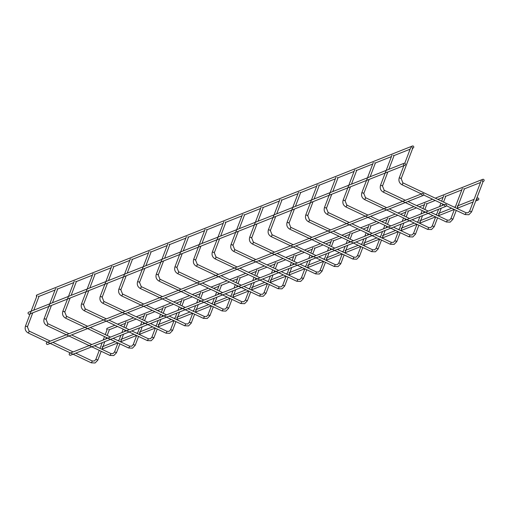 <?xml version="1.0" encoding="UTF-8"?>
<svg xmlns="http://www.w3.org/2000/svg" width="509" height="509" viewBox="0 0 509 509"><rect width="100%" height="100%" fill="white"/><g stroke="black" fill="none" stroke-linecap="round" stroke-linejoin="round"><path stroke-width="0.76" d="M108.652 329.463L109.193 330.048M38.283 296.155L38.824 296.734M482.246 179.874A1.05 0.973 -111.6 0 1 484.065 179.951A1.05 0.973 -111.6 0 1 482.481 181.013A1.05 0.973 -111.6 0 1 482.246 179.874M107.03 329.94A1.05 0.973 -111.6 0 1 107.323 328.248L114.9 325.245M444.713 204.885A1.05 0.973 -111.6 0 1 446.533 204.962A1.05 0.973 -111.6 0 1 444.942 206.024A1.05 0.973 -111.6 0 1 444.713 204.885M446.018 206.298L70.566 355.218A1.05 0.973 -111.6 0 1 69.262 353.806A1.05 0.973 -111.6 0 1 69.79 353.265L70.477 352.991M413.709 147.432A1.05 0.973 68.4 0 0 412.405 146.019A1.05 0.973 68.4 0 0 411.889 147.356A1.05 0.973 68.4 0 0 413.709 147.432M412.405 146.019L36.953 294.94A1.05 0.973 68.4 0 0 36.661 296.626M127.339 322.051L127.88 322.63M56.97 288.743L57.511 289.322M146.032 314.638L146.573 315.217M75.663 281.331L76.197 281.91M164.719 307.226L165.26 307.805M94.35 273.918L94.89 274.497M183.405 299.814L183.946 300.393M113.036 266.506L113.577 267.085M202.092 292.401L202.633 292.98M131.723 259.094L132.264 259.673M220.785 284.989L221.326 285.568M150.416 251.675L150.957 252.26M239.472 277.577L240.013 278.156M169.103 244.263L169.643 244.848M258.158 270.164L258.699 270.743M187.789 236.85L188.33 237.436M276.851 262.752L277.392 263.331M206.482 229.438L207.017 230.023M295.538 255.34L296.079 255.919M225.169 222.026L225.71 222.611M314.225 247.928L314.766 248.507M243.856 214.613L244.396 215.199M332.911 240.515L333.452 241.094M262.542 207.201L263.083 207.78M351.604 233.103L352.145 233.682M281.235 199.789L281.776 200.368M370.291 225.691L370.832 226.27M299.922 192.377L300.463 192.956M388.978 218.278L389.519 218.857M318.609 184.964L319.149 185.543M407.671 210.86L408.212 211.445M337.302 177.552L337.836 178.131M426.357 203.447L426.898 204.033M355.988 170.14L356.529 170.719M445.044 196.035L445.585 196.62M374.675 162.727L375.216 163.306M463.731 188.623L464.272 189.208M393.362 155.315L393.902 155.894M482.424 181.21L482.965 181.796M412.055 147.903L412.595 148.482M476.914 198.555A1.05 0.973 -111.6 0 1 478.727 198.631A1.05 0.973 -111.6 0 1 477.143 199.693A1.05 0.973 -111.6 0 1 476.914 198.555M117.853 342.901L102.761 348.881A1.05 0.973 -111.6 0 1 102.086 348.881M405.387 164.7A1.05 0.973 68.4 0 0 404.089 163.287A1.05 0.973 68.4 0 0 403.573 164.623A1.05 0.973 68.4 0 0 405.387 164.7M404.089 163.287L28.638 312.208A1.05 0.973 68.4 0 0 28.122 313.544A1.05 0.973 68.4 0 0 29.407 314.161L30.107 313.888M423.692 194.941A1.05 0.973 68.4 0 0 422.394 193.528A1.05 0.973 68.4 0 0 421.878 194.864A1.05 0.973 68.4 0 0 423.692 194.941M47.63 342.175L46.943 342.449A1.05 0.973 68.4 0 0 46.427 343.785A1.05 0.973 68.4 0 0 47.719 344.402L423.17 195.481M97.715 360.257L97.174 359.678L95.832 359.539M91.206 362.758L92.084 361.734L92.065 360.932M28.148 332.905L29.026 331.881L29.007 331.085M25.463 326.237L26.805 326.364L27.346 326.95M116.402 352.845L115.861 352.266L114.519 352.126M109.893 355.346L110.771 354.321L110.758 353.52M119.87 343.855L116.472 352.788L113.774 355.568L109.95 355.416L46.892 325.569L47.712 324.468L47.7 323.673M44.149 318.825L45.492 318.952L46.033 319.537M135.095 345.433L134.554 344.854L133.205 344.714M128.58 347.933L129.458 346.909L129.445 346.107M138.556 336.443L135.159 345.376L132.461 348.156L128.637 348.003L65.578 318.157L66.399 317.056L66.386 316.261M62.842 311.413L64.185 311.54L64.726 312.125M153.782 338.021L153.241 337.442L151.892 337.302M147.273 340.521L148.151 339.497L148.132 338.695M157.243 329.03L153.852 337.963L151.148 340.744L147.324 340.591L84.265 310.744L85.092 309.644L85.073 308.848M81.529 304L82.872 304.127L83.412 304.713M172.468 330.608L171.927 330.029L170.585 329.889M165.959 333.109L166.837 332.078L166.825 331.283M102.901 303.256L103.779 302.231L103.766 301.436M100.216 296.588L101.558 296.715L102.099 297.301M191.161 323.196L190.621 322.617L189.272 322.477M184.646 325.696L185.524 324.666L185.511 323.87M121.587 295.844L122.465 294.819L122.453 294.024M194.623 314.199L191.225 323.139L188.527 325.919L184.703 325.766L121.645 295.914C118.985 294.336 118.069 292.058 118.89 289.08L120.251 289.303L120.786 289.888M209.848 315.784L209.307 315.205L207.958 315.065M203.339 318.284L204.211 317.253L204.198 316.458M140.274 288.431L141.152 287.407L141.139 286.605M213.309 306.787L209.918 315.726L207.214 318.507L203.39 318.354L140.331 288.501C137.678 286.923 136.756 284.646 137.583 281.668L138.938 281.891L139.479 282.47M228.535 308.371L227.994 307.792L226.651 307.652M222.026 310.872L222.904 309.841L222.885 309.046M158.967 281.019L159.845 279.995L159.826 279.193M231.996 299.375L228.605 308.314L225.901 311.088L222.077 310.942L159.018 281.089C156.365 279.511 155.449 277.233 156.269 274.256L157.625 274.478L158.165 275.057M247.221 300.959L246.68 300.38L245.338 300.24M240.712 303.459L241.59 302.429L241.578 301.633M250.689 291.962L247.291 300.902L244.594 303.676L240.77 303.529L177.711 273.677L178.532 272.582L178.519 271.781M174.969 266.932L176.311 267.066L176.852 267.645M265.914 293.547L265.374 292.968L264.025 292.828M259.399 296.047L260.277 295.016L260.264 294.221M269.376 284.55L265.978 293.483L263.28 296.263L259.456 296.117L196.398 266.264L197.218 265.17L197.206 264.368M193.662 259.52L195.004 259.654L195.545 260.233M284.601 286.134L284.06 285.549L282.711 285.409M278.092 288.628L278.97 287.604L278.951 286.809M288.062 277.138L284.671 286.071L281.967 288.851L278.143 288.705L215.084 258.852L215.911 257.758L215.892 256.956M212.348 252.108L213.691 252.241L214.232 252.82M303.288 278.722L302.747 278.137L301.404 277.997M296.779 281.216L297.657 280.192L297.644 279.396M306.749 269.725L303.358 278.658L300.654 281.439L296.83 281.292L233.771 251.44L234.598 250.345L234.585 249.544M231.035 244.695L232.378 244.829L232.918 245.408M321.981 271.31L321.44 270.724L320.091 270.584M315.465 273.804L316.344 272.779L316.331 271.984M325.442 262.313L322.044 271.246L319.347 274.027L315.523 273.88L252.464 244.027L253.285 242.933L253.272 242.131M249.722 237.283L251.071 237.417L251.605 237.996M340.667 263.897L340.127 263.312L338.778 263.172M334.152 266.392L335.03 265.367L335.017 264.572M344.129 254.901L340.737 263.834L338.033 266.614L334.209 266.468L271.151 236.615L271.971 235.521L271.959 234.719M268.415 229.871L269.757 230.004L270.298 230.583M359.354 256.485L358.813 255.9L357.471 255.76M352.845 258.979L353.723 257.955L353.704 257.16M362.815 247.489L359.424 256.421L356.72 259.202L352.896 259.056L289.837 229.203L290.664 228.108L290.645 227.307M287.101 222.458L288.444 222.592L288.985 223.171M378.041 249.073L377.5 248.487L376.157 248.347M371.532 251.567L372.41 250.543L372.397 249.747M381.502 240.076L378.111 249.009L375.413 251.79L371.589 251.643L308.53 221.79L309.351 220.69L309.338 219.894M305.788 215.046L307.131 215.18L307.671 215.759M396.734 241.654L396.193 241.075L394.844 240.935M390.218 244.155L391.097 243.13L391.084 242.335M400.195 232.664L396.797 241.597L394.1 244.377L390.276 244.231L327.217 214.378L328.038 213.277L328.025 212.482M324.481 207.634L325.824 207.767L326.364 208.346M415.42 234.242L414.88 233.663L413.531 233.523M408.912 236.742L409.79 235.718L409.77 234.923M418.882 225.252L415.49 234.185L412.786 236.965L408.962 236.812L345.904 206.966L346.731 205.865L346.712 205.07M343.168 200.222L344.51 200.355L345.051 200.934M434.107 226.829L433.566 226.251L432.224 226.111M427.598 229.33L428.476 228.306L428.463 227.504M437.568 217.839L434.177 226.772L431.473 229.553L427.649 229.4L364.59 199.553L365.417 198.453L365.405 197.657M361.854 192.809L363.197 192.943L363.738 193.522M452.8 219.417L452.259 218.838L450.91 218.698M446.285 221.918L447.163 220.893L447.15 220.092M456.261 210.427L452.864 219.36L450.166 222.14L446.342 221.988L383.283 192.141L384.104 191.04L384.091 190.245M380.541 185.397L381.89 185.531L382.424 186.109M471.487 212.005L470.946 211.426L469.597 211.286M464.971 214.505L465.85 213.481L465.837 212.679M421.846 194.133L401.97 184.729L402.791 183.628L402.778 182.833M399.234 177.985L400.577 178.118L401.117 178.697M36.928 295.926L25.45 326.142C24.629 329.119 25.545 331.404 28.199 332.981L91.257 362.828L95.081 362.981L97.785 360.2L101.176 351.267M101.927 349.295L104.841 341.622M105.853 338.956L106.413 337.486M107.164 335.514L109.263 329.985M75.746 353.163L92.161 360.932L94.311 361.027L95.819 359.456L99.274 350.364M100.018 348.391L102.194 342.672M103.206 340.006L104.51 336.583M105.255 334.61L107.297 329.24M32.754 312.838L27.416 326.886L29.102 331.079L50.302 341.113M52.898 342.347L73.15 351.929M38.894 296.677L33.766 310.172M482.774 179.333L435.278 198.173M432.605 199.229L416.591 205.585M413.919 206.641L397.904 212.997M395.232 214.054L379.211 220.41M376.539 221.466L360.525 227.822M357.852 228.878L341.838 235.234M339.166 236.291L323.151 242.647M320.479 243.703L304.458 250.059M301.786 251.115L285.772 257.471M283.099 258.534L267.085 264.884M264.413 265.946L248.392 272.296M245.72 273.358L229.705 279.708M227.033 280.771L211.019 287.121M208.346 288.183L192.332 294.533M189.66 295.595L173.639 301.945M170.967 303.008L154.952 309.357M152.28 310.42L136.266 316.77M133.593 317.832L117.573 324.182M483.55 181.287L482.926 181.528M480.49 182.496L464.24 188.941M461.803 189.908L445.553 196.359M443.116 197.32L437.88 199.401M435.208 200.463L426.866 203.772M424.43 204.733L419.187 206.813M416.515 207.876L408.173 211.184M405.737 212.145L400.5 214.225M397.828 215.288L389.487 218.596M387.05 219.564L381.814 221.638M379.141 222.7L370.8 226.009M368.363 226.976L363.127 229.05M360.455 230.113L352.107 233.421M349.67 234.388L344.434 236.462M341.762 237.525L333.42 240.833M330.984 241.8L325.747 243.875M323.075 244.937L314.734 248.246M312.297 249.213L307.061 251.287M304.388 252.349L296.047 255.658M293.61 256.625L288.368 258.699M285.695 259.762L277.354 263.07M274.917 264.037L269.681 266.112M267.009 267.174L258.667 270.483M256.231 271.45L250.994 273.524M248.322 274.586L239.981 277.895M237.544 278.862L232.308 280.936M229.635 281.999L221.288 285.307M218.851 286.274L213.615 288.349M210.942 289.411L202.601 292.72M200.164 293.687L194.928 295.761M192.256 296.823L183.914 300.132M181.478 301.099L176.241 303.179M173.569 304.236L165.228 307.544M162.791 308.511L157.548 310.592M154.876 311.648L146.535 314.956M144.098 315.924L138.862 318.004M136.189 319.06L127.848 322.369M125.411 323.336L120.175 325.416M117.503 326.473L109.161 329.781M445.241 204.344L257.414 278.843M257.357 278.862L238.727 286.255M238.67 286.274L220.034 293.668M219.983 293.693L201.348 301.08M201.297 301.105L182.661 308.492M182.604 308.518L163.968 315.904M163.917 315.93L145.281 323.317M145.23 323.342L126.595 330.729M126.537 330.755L107.908 338.141M107.851 338.167L89.215 345.56M89.164 345.579L70.528 352.972M413.181 147.973L412.557 148.221M410.12 149.188L393.871 155.633M391.434 156.6L375.184 163.045M372.747 164.013L356.491 170.458M354.06 171.425L337.804 177.87M335.367 178.837L319.118 185.282M316.681 186.249L300.431 192.695M297.994 193.662L281.738 200.107M279.301 201.074L263.051 207.519M260.614 208.486L244.365 214.932M241.928 215.899L225.672 222.344M223.241 223.311L206.985 229.756M204.548 230.723L188.298 237.169M185.861 238.136L169.612 244.587M167.175 245.548L150.918 252M148.482 252.96L132.232 259.412M129.795 260.373L113.545 266.824M111.108 267.791L94.852 274.236M92.422 275.204L76.165 281.649M73.729 282.616L57.479 289.061M55.042 290.028L38.792 296.473M120.614 341.883L123.528 334.209M124.54 331.544L125.099 330.074M125.85 328.101L127.95 322.572M94.432 345.751L110.847 353.52L112.998 353.615L114.506 352.043L117.961 342.951M118.712 340.979L120.881 335.259M121.893 332.593L123.197 329.17M123.942 327.198L125.984 321.828M51.441 305.425L46.103 319.474L47.789 323.667L68.989 333.7M71.584 334.935L91.836 344.517M57.581 289.265L52.452 302.76M46.892 325.569C44.232 323.991 43.316 321.707 44.137 318.729L55.615 288.514M139.301 334.47L142.221 326.797M143.233 324.131L143.792 322.661M144.537 320.689L146.637 315.16M113.125 338.339L129.534 346.107L131.685 346.203L133.199 344.625L136.647 335.539M137.398 333.567L139.574 327.847M140.586 325.181L141.884 321.758M142.635 319.786L144.677 314.416M70.127 298.013L64.789 312.062L66.475 316.254L87.675 326.288M90.278 327.522L110.523 337.104M76.267 281.852L71.139 295.347M65.578 318.157C62.919 316.579 62.003 314.295 62.83 311.317L74.301 281.102M157.994 327.058L160.908 319.385M161.919 316.719L162.479 315.249M163.23 313.277L165.33 307.748M131.812 330.92L148.221 338.695L150.371 338.79L151.886 337.212L155.34 328.127M156.085 326.154L158.261 320.435M159.272 317.769L160.57 314.346M161.321 312.373L163.364 307.003M88.82 290.601L83.482 304.649L85.168 308.842L106.368 318.876M108.964 320.11L129.21 329.692M94.954 274.44L89.832 287.935M84.265 310.744C81.612 309.167 80.696 306.882 81.516 303.905L92.994 273.689M111.681 266.277L100.203 296.493C99.382 299.47 100.298 301.754 102.952 303.332L166.01 333.179L169.834 333.331L172.538 330.551L175.929 321.618M176.68 319.646L179.594 311.972M180.606 309.307L181.166 307.837M181.917 305.864L184.016 300.335M150.499 323.508L166.914 331.283L169.064 331.378L170.572 329.8L174.027 320.715M174.778 318.742L176.947 313.022M177.959 310.356L179.263 306.933M180.008 304.961L182.05 299.591M107.507 283.182L102.169 297.237L103.855 301.43L125.055 311.463M127.651 312.698L147.903 322.28M113.647 267.028L108.519 280.523M195.367 312.233L198.287 304.56M199.293 301.894L199.852 300.425M200.603 298.452L202.703 292.923M169.185 316.095L185.6 323.864L187.751 323.966L189.259 322.388L192.714 313.302M193.465 311.33L195.641 305.61M196.646 302.944L197.95 299.521M198.701 297.549L200.737 292.179M126.194 275.77L120.856 289.825L122.542 294.017L143.742 304.051M146.344 305.285L166.589 314.867M132.334 259.609L127.205 273.11M118.89 289.08L130.368 258.865M214.06 304.821L216.974 297.141M217.986 294.482L218.546 293.006M219.29 291.04L221.39 285.511M187.878 308.683L204.287 316.452L206.438 316.553L207.952 314.976L211.4 305.89M212.151 303.918L214.327 298.191M215.339 295.532L216.637 292.109M217.388 290.136L219.43 284.766M144.88 268.358L139.542 282.412L141.228 286.605L162.428 296.639M165.031 297.867L185.276 307.455M151.02 252.197L145.892 265.698M137.583 281.668L149.061 251.452M232.747 297.409L235.661 289.729M236.672 287.07L237.232 285.594M237.983 283.628L240.083 278.099M206.565 301.271L222.98 309.039L225.131 309.135L226.639 307.563L230.093 298.478M230.838 296.505L233.014 290.779M234.025 288.119L235.33 284.696M236.074 282.724L238.117 277.354M163.574 260.945L158.235 275L159.921 279.193L181.121 289.227M183.717 290.454L203.969 300.043M169.713 244.784L164.585 258.286M156.269 274.256L167.747 244.04M251.433 289.996L254.347 282.317M255.359 279.657L255.919 278.181M256.67 276.215L258.769 270.686M225.252 293.858L241.667 301.627L243.817 301.722L245.325 300.151L248.78 291.065M249.531 289.093L251.701 283.367M252.712 280.707L254.016 277.284M254.761 275.312L256.803 269.942M182.26 253.533L176.922 267.588L178.608 271.781L199.808 281.814M202.404 283.042L222.656 292.63M188.4 237.372L183.272 250.873M177.711 273.677C175.051 272.099 174.135 269.821 174.956 266.843L186.434 236.628M270.12 282.584L273.04 274.905M274.052 272.245L274.612 270.769M275.356 268.803L277.456 263.274M243.945 286.446L260.353 294.215L262.504 294.31L264.018 292.739L267.467 283.653M268.218 281.681L270.394 275.954M271.405 273.295L272.703 269.872M273.454 267.899L275.49 262.523M200.947 246.121L195.609 260.175L197.295 264.368L218.495 274.402M221.097 275.63L241.342 285.218M207.087 229.96L201.958 243.461M196.398 266.264C193.738 264.686 192.822 262.409 193.649 259.431L205.121 229.215M288.813 275.172L291.727 267.492M292.739 264.833L293.299 263.357M294.049 261.391L296.149 255.862M262.631 279.034L279.04 286.802L281.191 286.898L282.705 285.326L286.16 276.241M286.904 274.268L289.08 268.542M290.092 265.883L291.39 262.459M292.141 260.487L294.183 255.111M219.64 238.708L214.302 252.763L215.988 256.956L237.188 266.99M239.784 268.218L260.029 277.806M225.773 222.548L220.651 236.049M215.084 258.852C212.431 257.274 211.515 254.996 212.336 252.019L223.814 221.803M307.5 267.753L310.414 260.08M311.425 257.42L311.985 255.944M312.736 253.978L314.836 248.449M281.318 271.621L297.733 279.39L299.884 279.486L301.392 277.914L304.846 268.822M305.597 266.856L307.767 261.13M308.778 258.47L310.083 255.041M310.827 253.075L312.87 247.698M238.327 231.296L232.988 245.351L234.674 249.544L255.874 259.577M258.47 260.805L278.722 270.394M244.466 215.135L239.338 228.636M233.771 251.44C231.118 249.862 230.202 247.584 231.022 244.606L242.5 214.391M326.186 260.341L329.107 252.668M330.112 250.008L330.672 248.532M331.423 246.56L333.522 241.037M300.005 264.209L316.42 271.978L318.57 272.073L320.078 270.502L323.533 261.41M324.284 259.444L326.46 253.717M327.465 251.058L328.769 247.628M329.52 245.662L331.556 240.286M257.013 223.884L251.675 237.938L253.361 242.131L274.561 252.165M277.157 253.393L297.409 262.981M263.153 207.723L258.025 221.224M252.464 244.027C249.804 242.449 248.888 240.172 249.709 237.194L261.187 206.978M344.879 252.928L347.793 245.255M348.805 242.596L349.365 241.12M350.109 239.147L352.209 233.625M318.698 256.797L335.107 264.565L337.257 264.661L338.771 263.089L342.22 253.997M342.971 252.031L345.147 246.305M346.158 243.646L347.456 240.216M348.207 238.25L350.249 232.874M275.7 216.471L270.362 230.526L272.048 234.719L293.248 244.753M295.85 245.981L316.095 255.569M281.84 200.311L276.711 213.812M271.151 236.615C268.498 235.037 267.575 232.759 268.402 229.782L279.88 199.566M363.566 245.516L366.48 237.843M367.492 235.183L368.052 233.707M368.802 231.735L370.902 226.212M337.384 249.385L353.8 257.153L355.95 257.249L357.458 255.677L360.913 246.585M361.657 244.619L363.833 238.893M364.845 236.233L366.149 232.804M366.894 230.838L368.936 225.462M294.393 209.059L289.055 223.114L290.741 227.307L311.941 237.34M314.537 238.568L334.788 248.157M300.533 192.898L295.405 206.399M289.837 229.203C287.184 227.625 286.268 225.347 287.089 222.363L298.567 192.154M382.253 238.104L385.167 230.431M386.178 227.771L386.738 226.295M387.489 224.323L389.589 218.794M356.071 241.972L372.486 249.741L374.637 249.836L376.145 248.265L379.599 239.173M380.35 237.207L382.52 231.48M383.531 228.821L384.836 225.392M385.58 223.426L387.623 218.049M313.08 201.647L307.741 215.701L309.427 219.894L330.627 229.928M333.223 231.156L353.475 240.744M319.219 185.486L314.091 198.987M308.53 221.79C305.871 220.212 304.955 217.935 305.775 214.951L317.253 184.742M400.939 230.692L403.86 223.018M404.871 220.359L405.431 218.883M406.176 216.91L408.275 211.381M374.764 234.56L391.173 242.329L393.323 242.424L394.838 240.852L398.286 231.76M399.037 229.794L401.213 224.068M402.225 221.409L403.522 217.979M404.273 216.013L406.309 210.637M331.766 194.234L326.428 208.289L328.114 212.476L349.314 222.516M351.916 223.744L372.162 233.332M337.906 178.074L332.778 191.575M327.217 214.378C324.557 212.8 323.641 210.522 324.468 207.538L335.94 177.329M419.632 223.279L422.546 215.606M423.558 212.947L424.118 211.47M424.862 209.498L426.968 203.969M393.451 227.148L409.86 234.916L412.01 235.012L413.524 233.44L416.979 224.348M417.724 222.376L419.9 216.656M420.911 213.996L422.209 210.567M422.96 208.595L425.002 203.225M350.459 186.822L345.121 200.877L346.807 205.063L368.007 215.103M370.603 216.331L390.848 225.92M356.593 170.661L351.471 184.163M345.904 206.966C343.251 205.388 342.334 203.11 343.155 200.126L354.633 169.917M438.319 215.867L441.233 208.194M442.245 205.534L442.805 204.058M443.555 202.086L445.655 196.557M412.137 219.735L428.553 227.504L430.703 227.599L432.211 226.028L435.666 216.936M436.417 214.963L438.586 209.244M439.598 206.584L440.902 203.155M441.647 201.182L443.689 195.812M369.146 179.41L363.808 193.465L365.494 197.651L386.694 207.691M389.29 208.919L409.541 218.501M375.286 163.249L370.158 176.744M364.59 199.553C361.937 197.976 361.021 195.698 361.842 192.714L373.32 162.505M457.006 208.455L464.342 189.144M430.824 212.323L447.239 220.092L449.39 220.187L450.898 218.615L454.352 209.523M455.103 207.551L462.376 188.4M387.833 171.997L382.494 186.052L384.18 190.239L405.38 200.279M407.976 201.507L428.228 211.089M393.972 155.837L388.844 169.332M383.283 192.141C380.624 190.563 379.708 188.285 380.528 185.301L392.006 155.092M446.514 205.814L465.029 214.575L468.853 214.728L471.557 211.948L483.028 181.732M412.659 148.424L401.181 178.634L402.867 182.826L465.926 212.679L468.076 212.775L469.591 211.203L481.069 180.988M444.694 204.949L423.666 194.998M401.97 184.729C399.317 183.151 398.394 180.873 399.221 177.889L404.051 165.177M404.763 163.287L410.699 147.674M474.095 199.337L457.107 206.075M455.409 206.749L454.314 207.182M451.642 208.245L438.414 213.487M436.722 214.162L435.628 214.594M432.955 215.657L419.728 220.9M418.029 221.574L416.941 222.007M414.269 223.069L401.041 228.312M399.342 228.986L398.254 229.419M395.582 230.482L382.348 235.724M380.656 236.399L379.561 236.831M376.889 237.894L363.661 243.137M361.963 243.811L360.875 244.244M358.202 245.306L344.975 250.549M343.276 251.223L342.188 251.656M339.516 252.718L326.288 257.968M324.589 258.636L323.495 259.068M320.823 260.131L307.595 265.38M305.903 266.048L304.808 266.481M302.136 267.543L288.908 272.792M287.21 273.46L286.122 273.893M283.449 274.955L270.222 280.204M268.523 280.873L267.435 281.305M264.763 282.368L251.529 287.617M249.836 288.291L248.742 288.718M246.07 289.78L232.842 295.029M231.143 295.704L230.055 296.136M227.383 297.192L214.155 302.441M212.457 303.116L211.369 303.549M208.696 304.605L195.469 309.854M193.77 310.528L192.676 310.961M190.003 312.017L176.776 317.266M175.083 317.94L173.989 318.373M171.317 319.429L158.089 324.678M156.39 325.353L155.302 325.785M152.63 326.842L139.402 332.091M137.704 332.765L136.616 333.198M133.943 334.254L120.709 339.503M119.017 340.177L117.923 340.61M115.25 341.666L102.023 346.915M478.212 199.967L475.73 200.947M473.084 201.997L457.044 208.359M454.244 209.473L438.357 215.771M435.558 216.885L419.664 223.184M416.865 224.297L400.977 230.602M398.178 231.71L382.291 238.015M379.491 239.122L363.598 245.427M360.798 246.534L344.911 252.839M342.112 253.946L326.224 260.252M323.425 261.359L307.538 267.664M304.738 268.771L288.845 275.076M286.045 276.183L270.158 282.489M267.359 283.596L251.471 289.901M248.672 291.008L232.778 297.313M229.979 298.42L214.092 304.726M211.292 305.833L195.405 312.138M192.606 313.251L176.718 319.55M173.919 320.664L158.025 326.963M155.226 328.076L139.339 334.375M136.539 335.488L120.652 341.787M404.859 165.24L217.044 239.739M216.993 239.758L198.357 247.151M198.3 247.17L179.671 254.564M179.613 254.583L160.978 261.976M160.927 261.995L142.291 269.388M142.24 269.407L123.604 276.801M123.547 276.82L104.911 284.213M104.86 284.232L86.225 291.625M86.174 291.651L67.538 299.037M67.481 299.063L48.851 306.45M48.794 306.475L30.158 313.862M422.394 193.528L234.566 268.027M234.509 268.052L215.88 275.439M215.822 275.464L197.187 282.851M197.136 282.877L178.5 290.264M178.449 290.289L159.813 297.676M159.756 297.701L141.12 305.088M141.069 305.114L122.434 312.507M122.383 312.526L103.747 319.919M103.69 319.938L85.06 327.332M85.003 327.351L66.367 334.744M66.316 334.763L47.681 342.156"/></g></svg>
